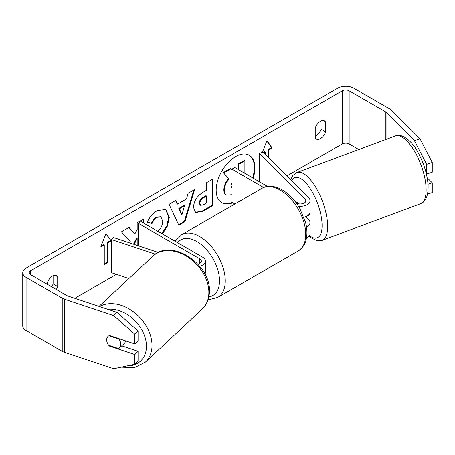 <?xml version="1.0" encoding="UTF-8"?>
<svg xmlns="http://www.w3.org/2000/svg" width="455" height="455" viewBox="0 0 455 455"><rect width="100%" height="100%" fill="white"/><g stroke="black" fill="none" stroke-linecap="round" stroke-linejoin="round"><path stroke-width="0.68" d="M199.694 266.22A9.754 5.631 0 0 0 205.415 261.09A9.754 5.631 0 0 0 202.56 257.109L141.05 221.596L138.178 223.257L138.178 245.723M197.874 264.122A5.693 3.287 0 0 0 201.355 261.09A5.693 3.287 0 0 0 199.688 258.77L138.178 223.257M155.371 254.169L111.475 239.535L113.505 237.504L158.368 252.457M204.932 274.132A9.754 5.631 0 0 0 205.415 272.374L205.415 261.09M111.475 239.535L111.475 272.721L128.901 278.534M125.586 340.84A8.127 5.938 47 0 1 124.181 343.531L119.307 348.081A8.127 5.938 47 0 1 118.675 348.57L108.62 345.22A8.127 5.938 47 0 1 106.72 339.788A8.127 5.938 47 0 1 108.102 336.302M108.921 335.727L118.909 339.055A8.127 5.938 47 0 1 120.802 344.486A8.127 5.938 47 0 1 119.307 348.081M118.909 339.055L119.255 338.73M253.179 178.144A27.419 15.828 120 0 0 249.266 155.24A27.419 15.828 120 0 0 235.559 156.594A27.419 15.828 120 0 0 217.649 180.76A27.419 15.828 120 0 0 221.852 202.731A27.419 15.828 120 0 0 232.653 202.799M252.605 177.814A27.419 15.828 120 0 0 248.976 155.075M320.98 121.07L320.98 129.243A8.127 4.692 -60 0 1 315.804 135.977A8.127 4.692 -60 0 1 315.23 136.272M320.4 138.627A8.127 4.692 -60 0 1 316.339 139.031A8.127 4.692 -60 0 1 315.23 137.871L315.23 128.1A8.127 4.692 -60 0 1 324.466 120.967A8.127 4.692 -60 0 1 325.575 122.128L325.575 131.899A8.127 4.692 -60 0 1 320.4 138.627M143.553 223.041L143.553 219.043L137.177 222.722L137.177 229.587L134.845 233.927L129.066 227.403L121.411 231.822L130.414 241.764L129.794 242.93M134.145 244.38L137.177 238.5L137.177 245.393M177.558 204.119L186.465 198.977L188.086 193.329L194.66 189.536L184.935 221.727L178.826 225.248L169.101 204.289L175.892 200.371L177.558 204.119L176.984 203.789L175.55 200.57M358.79 149.507L349.144 143.939A4.88 2.815 0 0 0 342.245 143.939L286.804 175.948M176.421 239.677L174.396 240.849M116.361 274.354L74.813 298.343M414.425 140.646L420.056 138.769L432.25 162.463L426.619 164.34L414.425 140.646L386.062 112.288A4.88 2.815 0 0 0 385.288 111.708L349.144 90.835A4.88 2.815 0 0 0 342.245 90.835L30.684 270.719A4.88 2.815 0 0 0 29.251 272.71A4.88 2.815 0 0 0 30.684 274.701L66.828 295.568A4.88 2.815 0 0 0 67.835 296.017L116.958 312.386L138.075 330.927L138.075 340.67L134.828 343.923L109.479 335.471A8.127 5.75 45 0 0 107.954 336.444A8.127 5.75 45 0 0 107.101 342.291M56.295 289.488A8.127 4.692 120 0 0 57.7 286.553L57.7 276.788A8.127 4.692 120 0 0 56.591 275.628A8.127 4.692 120 0 0 47.354 282.76L47.354 284.324M100.811 246.82L105.987 233.489L111.162 240.849L107.71 242.839L107.71 262.751L104.263 264.742L104.263 244.83L100.811 246.82M268.092 157.237L268.092 149.581L268.666 149.911L272.118 147.92L266.943 140.561L262.399 152.266M268.666 149.911L268.666 157.811M263.661 152.806L265.219 151.902L265.219 154.359M193.5 207.423L193.5 207.349C193.938 200.78 197.237 195.69 203.391 192.084L206.542 190.258L206.542 182.677L212.917 178.997L212.917 205.546L203.061 211.234L195.616 212.565L193.5 207.423M157.242 231.504C160.678 229.115 162.509 225.72 162.725 221.323L160.951 216.933L157.242 217.319C155.001 218.719 153.272 220.794 152.05 223.542L147.255 222.364C149.189 217.524 152.584 213.566 157.441 210.494L165.887 209.573L169.3 217.376L167.423 226.089L162.435 233.944M420.056 138.769L391.698 110.411A11.381 6.569 0 0 0 389.889 109.052L353.745 88.185A11.381 6.569 0 0 0 337.65 88.185L26.083 268.063A11.381 6.569 0 0 0 22.75 272.71A11.381 6.569 0 0 0 26.083 277.357L62.227 298.224A11.381 6.569 0 0 0 64.587 299.265L113.704 315.639L116.958 312.386M51.694 286.832A8.127 4.692 120 0 0 53.098 283.897L53.098 275.73M121.712 345.834L138.075 351.288L134.828 354.542L109.479 346.096A8.127 5.75 45 0 1 108.756 345.265M138.075 330.927L134.828 334.175L134.828 343.923M134.828 334.175L113.704 315.639M22.75 272.71L22.75 325.808A11.381 6.569 0 0 0 26.083 330.455L62.227 351.323A11.381 6.569 0 0 0 64.587 352.369L113.704 368.743L134.828 364.284L138.075 361.031L138.075 351.288M134.828 354.542L134.828 364.284M428.03 184.235L432.25 182.825L432.25 192.567L427.546 194.137M426.619 164.34L426.346 173.81M426.619 174.083L432.25 172.206L432.25 162.463M432.25 182.825L427.182 177.757M325.575 122.128L322.908 120.586M325.575 131.899L320.98 129.243M109.922 345.652L109.479 346.096M57.7 276.788L55.032 275.247M57.7 286.553L53.098 283.897M231.879 194.734L226.476 195.11C225.117 194.376 224.44 192.704 224.434 190.088L224.434 190.014C224.582 185.873 226.163 182.239 229.172 179.105L223.678 173.008L231.049 168.748L231.879 169.704M226.357 195.041L225.902 194.78C224.542 194.046 223.866 192.374 223.86 189.758L223.86 189.684C224.008 185.543 225.589 181.909 228.598 178.775L223.678 173.008M225.902 194.78L226.476 195.11M237.914 169.328L237.914 164.118L244.301 160.433L244.875 160.769L244.875 173.349M237.914 164.118L238.488 164.454L244.875 160.769M238.488 169.658L238.488 164.454M223.104 172.673L230.475 168.418L231.049 168.748M228.598 178.775L229.172 179.105M221.568 202.56A27.419 15.828 120 0 0 232.078 202.464M105.867 233.802L111.162 240.849M110.588 240.519L107.135 242.509L107.71 242.839M107.135 242.509L107.135 262.421L107.71 262.751M104.263 264.082L107.135 262.421M101.147 245.967L103.689 244.5L104.263 244.83M263.24 152.385L264.645 151.572L265.219 151.902M268.092 149.581L271.538 147.591L266.823 140.874M271.538 147.591L272.118 147.92M184.508 205.796L179.384 208.76L181.932 214.788L184.508 205.796L183.934 205.467L178.809 208.424L179.384 208.76M178.809 208.424L181.357 214.459L181.932 214.788M193.841 190.008L184.355 221.392L184.935 221.727M184.355 221.392L178.588 224.725M199.876 203.402L200.644 205.341L203.556 204.767L206.542 203.044L206.542 196.025L203.521 197.771C201.173 199.233 199.955 201.087 199.876 203.328L199.301 203.072L200.069 205.012L200.644 205.341M199.301 203.072L199.301 202.998C199.381 200.752 200.598 198.903 202.947 197.436L205.967 195.695L206.542 196.025M212.337 179.327L212.337 205.216L212.917 205.546M212.337 205.216L202.486 210.904L195.337 212.383M134.845 233.927L128.879 227.511M142.978 222.711L142.978 219.373M133.508 244.17L136.602 238.17L137.177 238.5M165.592 209.414L168.725 217.12L166.849 225.754L161.855 233.608M160.649 216.785L156.668 216.989C154.427 218.389 152.698 220.459 151.475 223.206L152.05 223.542M151.475 223.206L147.335 222.194M231.879 182.847L230.856 185.85L231.879 187.784M231.282 187.443L231.879 187.471M296.609 202.668A8.127 3.321 71.6 0 1 297.098 202.384A8.127 3.321 71.6 0 1 297.229 202.35L298.73 203.851M306.482 226.943A9.754 5.631 0 0 0 310.037 222.597A9.754 5.631 0 0 0 308.729 219.776L305.635 216.682M310.037 222.597L310.037 233.881A9.754 5.631 180 0 1 306.442 238.244M305.8 223.399A5.693 3.287 0 0 0 305.976 222.597A5.693 3.287 0 0 0 305.208 220.954L305.14 220.885M298.48 206.229A9.754 5.631 180 0 0 310.037 200.689A9.754 5.631 180 0 0 308.729 197.874L262.945 152.084L259.424 153.261L305.208 199.045A5.693 3.287 180 0 1 305.976 200.689A5.693 3.287 180 0 1 302.501 203.715A5.693 3.287 180 0 1 296.324 203.049M234.791 204.033L231.879 202.35L231.879 169.163L234.752 167.503L267.5 186.408M263.633 187.5L231.879 169.163M310.037 200.689L310.037 211.973A9.754 5.631 180 0 1 303.929 217.2M259.424 153.261L259.424 181.744M310.037 211.421A8.127 3.122 69.6 0 1 310.06 211.808A8.127 3.122 69.6 0 1 308.831 215.363L307.091 216.011M296.233 202.93A8.127 3.122 69.6 0 1 296.563 202.617L296.779 202.538M297.496 203.556L296.563 202.617M199.688 258.77L199.688 263.417M99.025 306.408L152.846 256.188A36.178 26.413 47 0 1 188.091 257.206A36.178 26.413 47 0 1 208.856 293.083A36.178 26.413 47 0 1 202.208 309.087L145.35 362.146A36.178 26.413 -133 0 0 151.998 346.136A36.178 26.413 -133 0 0 133.679 311.993A36.178 26.413 -133 0 0 99.577 306.596M107.716 309.309A32.112 23.444 47 0 1 146.447 346.858A32.112 23.444 47 0 1 126.723 365.996M342.245 90.835L342.245 143.939M30.684 270.719L30.684 274.701M64.587 299.265L64.587 352.369M349.144 90.835L349.144 143.939M385.288 111.708L385.288 139.657M386.062 112.288L386.062 139.367M26.083 277.357L26.083 330.455M62.227 298.224L62.227 351.323M223.86 189.684L224.434 190.014M223.86 189.758L224.434 190.088M202.947 197.436L203.521 197.771M199.301 202.998L199.876 203.328M202.486 210.904L203.061 211.234M168.725 217.046L169.3 217.376M168.725 217.12L169.3 217.45M156.668 216.989L157.242 217.319M305.208 199.045L305.208 202.333M298.252 250.938A36.178 20.884 -120 0 0 303.798 221.949A36.178 20.884 -120 0 0 280.161 190.071A36.178 20.884 -120 0 0 262.074 188.279C265.896 185.794 273.119 184.798 282.197 189.871C289.147 194.012 295.016 200.2 299.805 208.424L305.743 223.149C307.244 229.422 307.324 235.116 305.988 240.234C305.493 243.835 302.916 247.406 298.252 250.938L217.774 297.399L210.13 299.447L208.219 299.379M262.074 188.279L181.596 234.74A36.178 20.884 60 0 1 199.688 236.532A36.178 20.884 60 0 1 223.32 268.41A36.178 20.884 60 0 1 217.774 297.399M208.851 296.91A32.112 18.541 -120 0 0 218.639 273.102A32.112 18.541 -120 0 0 196.81 241.514A32.112 18.541 -120 0 0 177.581 242.686M426.085 187.892A36.178 13.9 -110.4 0 0 414.477 151.088A36.178 13.9 -110.4 0 0 395.384 135.897C401.367 132.826 412.247 140.658 418.475 153.284C424.219 164.147 427.427 174.948 428.115 185.685C428.297 195.713 425.795 201.724 420.608 203.715A36.178 13.9 -110.4 0 0 426.085 187.892M290.603 179.748L292.895 175.459L296.905 172.525A36.178 13.9 69.6 0 1 315.998 187.716A36.178 13.9 69.6 0 1 327.6 224.52A36.178 13.9 69.6 0 1 322.123 240.342L420.608 203.715M309.531 235.673A32.112 12.342 -110.4 0 0 322.055 223.797A32.112 12.342 -110.4 0 0 309.15 187.096A32.112 12.342 -110.4 0 0 291.61 180.754M145.35 362.146L134.447 367.646L121.257 367.151M202.208 309.087C206.798 304.651 209.198 298.958 209.397 292.008C211.49 264.48 171.052 237.499 152.846 256.188M160.951 216.933L160.376 216.603M181.596 234.74L176.005 240.337L175.397 241.429M296.905 172.525L395.384 135.897M309.059 236.338L310.549 237.578L317.163 240.74L322.123 240.342"/></g></svg>
